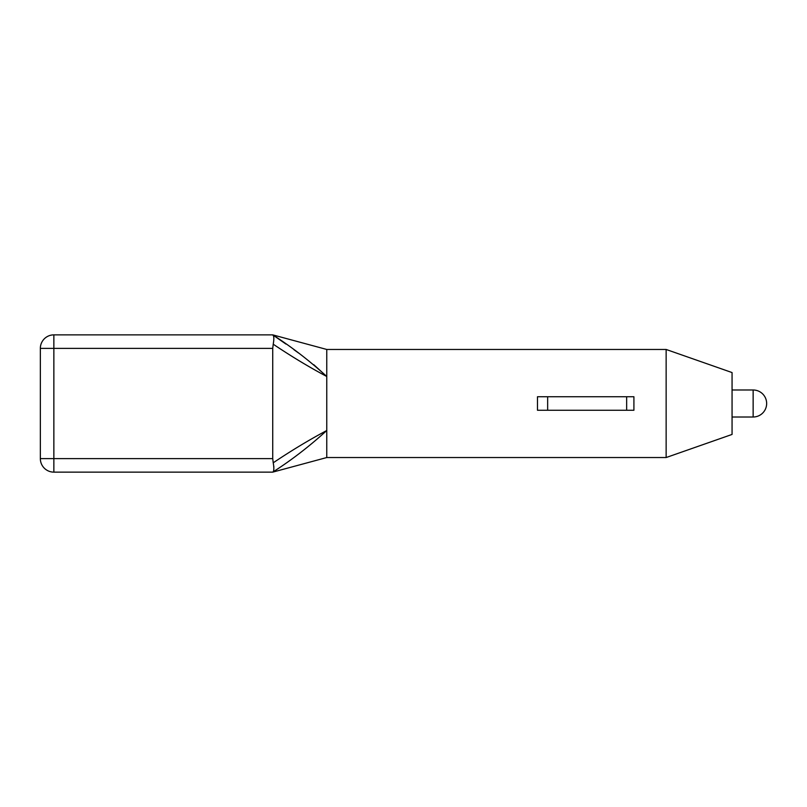<?xml version="1.0" encoding="UTF-8"?>
<svg xmlns="http://www.w3.org/2000/svg" width="807" height="807" viewBox="0 0 807 807"><rect width="100%" height="100%" fill="white"/><g stroke="black" fill="none" stroke-linecap="round" stroke-linejoin="round"><path stroke-width="1.21" d="M732.06 417.007L753.143 417.007L753.143 389.993L732.06 389.993M666.138 349.461L666.138 457.539L732.06 434.438L732.06 372.562L666.138 349.461L326.764 349.461L326.764 457.539L272.726 472.135L53.857 472.135L53.857 458.618L272.726 458.618L272.726 348.382L53.857 348.382L53.857 458.618L40.35 458.618L40.35 348.382A13.507 13.507 0 0 1 53.857 334.865L272.726 334.865L326.764 349.461L326.764 376.486C309.142 367.104 291.297 356.341 273.23 344.206L272.726 348.382M537.482 396.741L633.909 396.741L633.909 410.259L537.482 410.259L537.482 396.741M666.138 457.539L326.764 457.539M326.764 430.514C309.333 446.402 291.347 460.252 272.806 472.075C274.017 471.278 274.158 468.181 273.23 462.794C291.297 450.659 309.142 439.896 326.764 430.514M272.726 458.618L273.23 462.794M285.93 344.054L272.806 334.925C291.347 346.748 309.333 360.598 326.764 376.486L313.792 364.714M298.64 353.073L293.889 349.653M273.835 466.365L273.835 469.18M272.816 334.935L273.402 335.853M273.23 344.206C274.158 338.799 274.017 335.712 272.806 334.925M40.35 458.618A13.507 13.507 0 0 0 53.857 472.135A13.507 13.507 0 0 1 40.35 458.618M626.656 396.741L547.65 396.741L547.65 410.259L626.656 410.259L626.656 396.741M53.857 334.865A13.507 13.507 0 0 0 40.35 348.382L53.857 348.382L53.857 334.865M753.143 417.007A13.507 13.507 0 0 0 766.65 403.5A13.507 13.507 0 0 0 753.143 389.993"/></g></svg>
